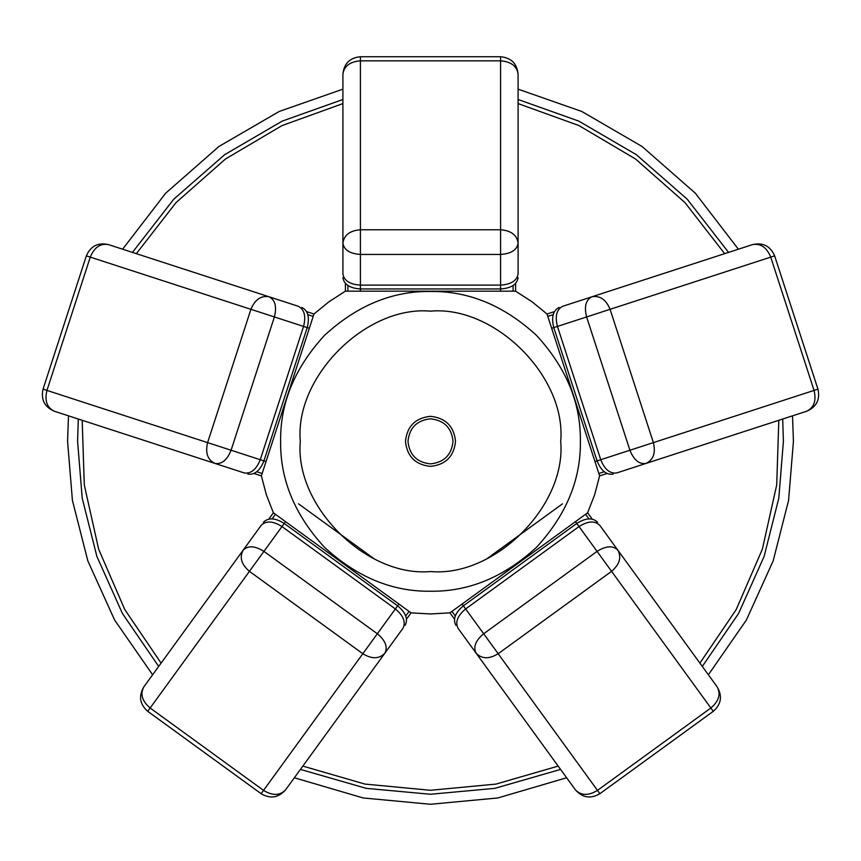 <?xml version="1.0" encoding="UTF-8"?>
<svg xmlns="http://www.w3.org/2000/svg" width="861" height="861" viewBox="0 0 861 861"><rect width="100%" height="100%" fill="white"/><g stroke="black" fill="none" stroke-linecap="round" stroke-linejoin="round"><path stroke-width="1.29" d="M592.271 453.263L554.376 336.629M606.93 473.507L599.622 475.875L593.046 455.641M554.333 311.639L547.026 314.007L531.958 301.705L515.599 291.179L345.401 291.179L329.042 301.705L313.974 314.007L307.399 334.24M469.159 598.89L568.378 526.803M454.447 619.081L449.926 612.86L467.136 600.354M592.131 519.043L587.611 512.822L594.66 494.688L599.622 475.875L547.026 314.007M292.622 526.803L391.841 598.89M268.869 519.043L273.389 512.822L290.598 525.328M406.553 619.081L411.074 612.86L430.5 613.958L449.926 612.86L587.611 512.822M306.624 336.629L268.729 453.263M306.667 311.639L313.974 314.007L261.378 475.875L266.34 494.688L273.389 512.822L411.074 612.86M254.07 473.507L261.378 475.875M494.322 291.179L345.401 291.179L345.401 283.495M515.599 283.495L515.599 291.179M430.5 466.382C415.411 464.789 407.059 456.448 405.466 441.349C407.059 426.26 415.411 417.919 430.5 416.326C445.589 417.919 453.941 426.26 455.534 441.349C453.941 456.448 445.589 464.789 430.5 466.382M342.904 89.167L279.255 111.446L218.942 146.478L165.667 193.208L122.617 249.206M68.482 415.831L67.578 441.349L72.41 500.338L87.822 560.855L114.631 620.06L152.623 674.787M294.365 777.763L363.181 797.964L430.5 804.271L497.819 797.964L566.635 777.763M708.377 674.787L746.369 620.06L773.178 560.855L788.59 500.338L793.422 441.349L792.518 415.831M738.383 249.206L695.333 193.208L642.058 146.478L581.745 111.446L518.096 89.167M302.835 766.096L364.967 784.08L430.5 790.29L496.033 784.08L558.165 766.096M82.193 420.286L84.292 484.937L98.638 549.178L124.791 609.588L161.093 663.121M342.904 103.589L282.064 125.555L225.399 159.048L176.031 202.593L136.339 253.661M724.661 253.661L684.969 202.593L635.601 159.048L578.936 125.555L518.096 103.589M699.907 663.121L736.209 609.588L762.362 549.178L776.708 484.937L778.807 420.286M513.091 291.179L513.091 285.572M347.909 285.572L347.909 291.179M342.904 74.25C343.937 63.617 349.781 57.773 360.415 56.729L360.415 60.83C349.857 61.68 344.013 66.157 342.904 74.25L342.904 243.179C344.013 235.085 349.857 230.608 360.415 229.758L360.415 254.436C349.857 253.726 344.013 249.97 342.904 243.179L342.904 273.852C344.013 280.643 349.857 284.399 360.415 285.12L500.585 285.12C511.143 284.399 516.987 280.643 518.096 273.852L518.096 243.179C516.987 249.97 511.143 253.726 500.585 254.436L500.585 229.758C511.143 230.608 516.987 235.085 518.096 243.179L518.096 74.25C516.987 66.157 511.143 61.68 500.585 60.83L500.585 56.729C511.219 57.773 517.063 63.606 518.096 74.25M500.585 291.179L500.585 288.952L360.415 288.952C349.857 288.231 344.013 284.485 342.904 277.694C344.013 284.485 349.857 288.231 360.415 288.952L360.415 254.436L500.585 254.436L500.585 288.952C511.143 288.231 516.987 284.485 518.096 277.694C516.987 284.485 511.143 288.231 500.585 288.952L360.415 288.952L360.415 285.12M451.95 611.396L455.243 615.927M588.881 518.828L585.588 514.297M717.148 686.852C722.562 696.065 721.27 704.223 713.274 711.326L710.863 708C718.903 701.102 721.001 694.052 717.148 686.852L617.854 550.19C621.707 557.39 619.619 564.439 611.568 571.338L597.06 551.374C606.026 545.745 612.957 545.347 617.854 550.19L599.826 525.371C594.929 520.528 587.998 520.927 579.033 526.555L465.64 608.942C457.503 615.733 454.985 622.202 458.084 628.347L476.111 653.165C473.023 647.02 475.541 640.541 483.667 633.761L498.175 653.725C489.123 659.246 481.773 659.063 476.111 653.165L575.406 789.828C581.067 795.725 588.418 795.908 597.469 790.387L599.88 793.702C590.657 799.116 582.499 797.824 575.406 789.828M462.077 604.035L463.379 605.832L576.773 523.456C585.738 517.816 592.669 517.429 597.566 522.261C592.669 517.429 585.738 517.816 576.773 523.456L597.06 551.374L483.667 633.761L463.379 605.832C455.254 612.623 452.735 619.091 455.824 625.247C452.735 619.091 455.254 612.623 463.379 605.832L576.773 523.456L579.033 526.555M598.847 473.496L604.174 471.763M553.128 314.663L547.8 316.396M752.557 244.599C762.997 242.296 770.358 246.042 774.642 255.846L770.735 257.116C766.667 247.333 760.607 243.157 752.557 244.599L591.905 296.797C599.945 295.355 606.004 299.531 610.083 309.314L586.61 316.945C584.027 306.667 585.792 299.962 591.905 296.797L562.728 306.279C556.615 309.433 554.85 316.148 557.433 326.416L600.741 459.72C604.691 469.546 610.062 473.948 616.863 472.904L646.041 463.422C639.239 464.466 633.868 460.065 629.918 450.238L653.391 442.619C655.845 452.929 653.391 459.86 646.041 463.422L806.703 411.224C814.054 407.662 816.508 400.731 814.054 390.41L817.95 389.15C820.253 399.59 816.497 406.952 806.703 411.224M594.983 461.593L597.093 460.904L553.784 327.61C551.201 317.332 552.966 310.617 559.08 307.463C552.966 310.617 551.201 317.332 553.784 327.61L586.61 316.945L629.918 450.238L597.093 460.904C601.043 470.73 606.413 475.132 613.226 474.088C606.413 475.132 601.043 470.73 597.093 460.904L553.784 327.61L557.433 326.416M275.412 514.297L272.119 518.828M405.757 615.927L409.05 611.396M285.594 789.828C278.501 797.824 270.343 799.116 261.12 793.702L263.531 790.387C272.582 795.908 279.933 795.725 285.594 789.828L384.889 653.165C379.227 659.063 371.877 659.246 362.825 653.725L377.333 633.761C385.459 640.541 387.977 647.02 384.889 653.165L402.916 628.347C406.015 622.202 403.497 615.733 395.36 608.942L281.967 526.555C273.002 520.927 266.071 520.528 261.174 525.371L243.146 550.19C248.043 545.347 254.974 545.745 263.94 551.374L249.432 571.338C241.381 564.439 239.293 557.39 243.146 550.19L143.852 686.852C139.999 694.052 142.097 701.102 150.137 708L147.726 711.326C139.73 704.223 138.438 696.065 143.852 686.852M285.529 521.648L284.227 523.456L397.621 605.832C405.746 612.623 408.265 619.091 405.176 625.247C408.265 619.091 405.746 612.623 397.621 605.832L377.333 633.761L263.94 551.374L284.227 523.456C275.262 517.816 268.331 517.429 263.434 522.261C268.331 517.429 275.262 517.816 284.227 523.456L397.621 605.832L395.36 608.942M313.2 316.396L307.872 314.663M256.826 471.763L262.153 473.496M54.297 411.224C44.503 406.952 40.747 399.59 43.05 389.15L46.946 390.41C44.492 400.731 46.946 407.662 54.297 411.224L214.959 463.422C207.609 459.86 205.155 452.929 207.609 442.619L231.082 450.238C227.132 460.065 221.761 464.466 214.959 463.422L244.137 472.904C250.938 473.948 256.309 469.546 260.259 459.72L303.567 326.416C306.15 316.148 304.385 309.433 298.272 306.279L269.095 296.797C275.208 299.962 276.973 306.667 274.39 316.945L250.917 309.314C254.996 299.531 261.055 295.355 269.095 296.797L108.443 244.599C100.393 243.157 94.333 247.333 90.265 257.116L86.358 255.846C90.642 246.042 98.003 242.296 108.443 244.599M309.336 328.289L307.216 327.61L263.907 460.904C259.957 470.73 254.587 475.132 247.774 474.088C254.587 475.132 259.957 470.73 263.907 460.904L231.082 450.238L274.39 316.945L307.216 327.61C309.799 317.332 308.034 310.617 301.92 307.463C308.034 310.617 309.799 317.332 307.216 327.61L263.907 460.904L260.259 459.72M453.026 441.349C451.594 454.931 444.082 462.443 430.5 463.875C416.918 462.443 409.405 454.931 407.974 441.349C409.405 427.766 416.918 420.254 430.5 418.823C444.082 420.254 451.594 427.766 453.026 441.349M430.5 591.227C468.75 591.744 504.083 577.107 536.478 547.327C566.258 514.932 580.895 479.599 580.379 441.349C580.895 403.099 566.258 367.776 536.478 335.37C504.083 305.59 468.75 290.953 430.5 291.47C392.25 290.953 356.917 305.59 324.522 335.37C294.742 367.776 280.105 403.099 280.621 441.349C280.105 479.599 294.742 514.932 324.522 547.327C356.917 577.107 392.25 591.744 430.5 591.227M430.5 571.553C366.086 577.376 294.473 505.773 300.295 441.349C294.473 376.935 366.086 305.332 430.5 311.144C494.914 305.332 566.527 376.935 560.705 441.349C566.527 505.773 494.914 577.376 430.5 571.553M158.693 666.436L122.445 613.527L96.884 556.432L82.193 498.153L77.598 441.349L78.297 419.027M132.443 252.391L173.814 199.16L224.71 154.657L282.214 121.11L342.904 99.489M518.096 99.489L578.786 121.11L636.29 154.657L687.186 199.16L728.557 252.391M782.703 419.027L783.402 441.349L778.807 498.153L764.116 556.432L738.555 613.527L702.307 666.436M560.576 769.411L494.795 788.353L430.5 794.262L366.205 788.353L300.424 769.411M360.415 291.179L360.415 288.952M500.585 288.952L500.585 285.12M360.415 60.83L500.585 60.83L500.585 229.758L360.415 229.758L360.415 60.83M575.471 521.648L576.773 523.456M463.379 605.832L465.64 608.942M710.863 708L597.469 790.387L498.175 653.725L611.568 571.338L710.863 708M551.664 328.289L553.784 327.61M597.093 460.904L600.741 459.72M770.735 257.116L814.054 390.41L653.391 442.619L610.083 309.314L770.735 257.116M398.923 604.035L397.621 605.832M284.227 523.456L281.967 526.555M263.531 790.387L150.137 708L249.432 571.338L362.825 653.725L263.531 790.387M266.017 461.593L263.907 460.904M307.216 327.61L303.567 326.416M46.946 390.41L90.265 257.116L250.917 309.314L207.609 442.619L46.946 390.41M360.415 56.729L500.585 56.729M562.513 503.825L487.132 558.585M713.274 711.326L599.88 793.702M774.642 255.846L817.95 389.15M373.868 558.585L298.487 503.825M261.12 793.702L147.726 711.326M43.05 389.15L86.358 255.846"/></g></svg>
